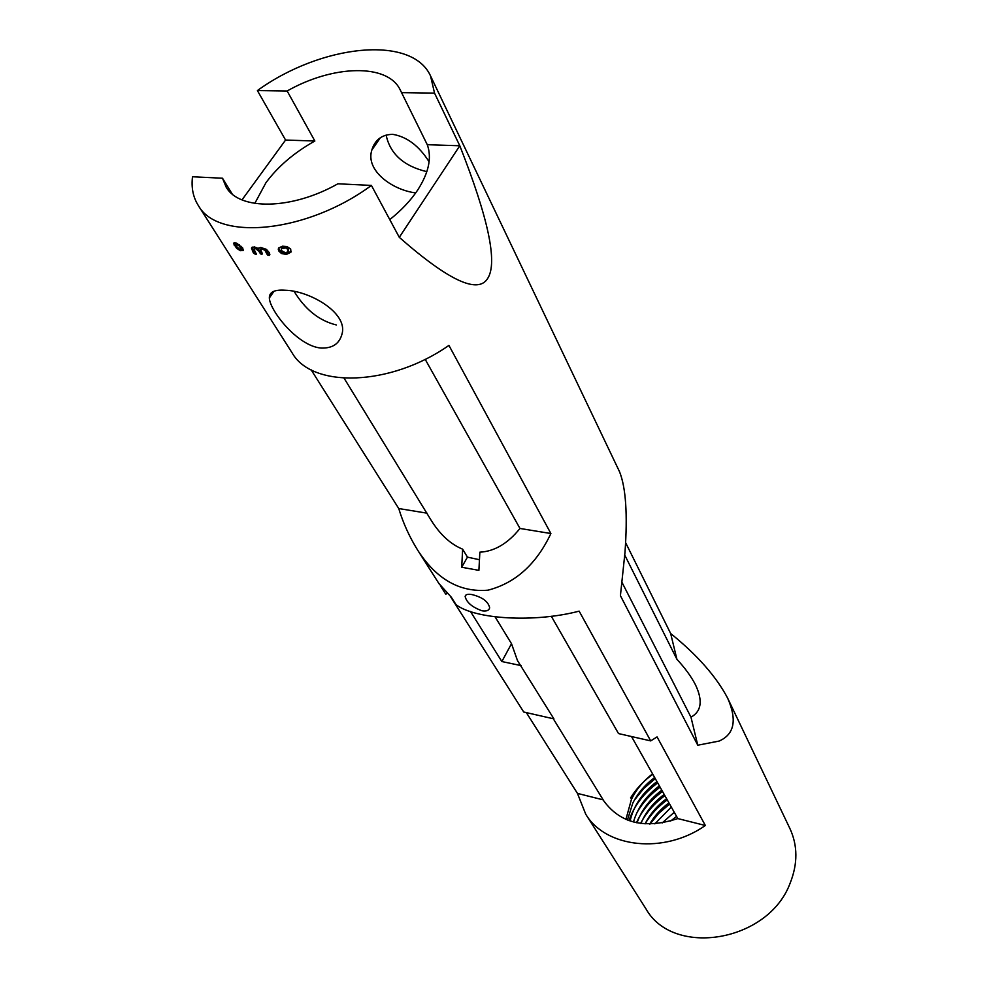 <?xml version="1.0" encoding="UTF-8"?>
<svg xmlns="http://www.w3.org/2000/svg" width="988" height="988" viewBox="0 0 988 988"><rect width="100%" height="100%" fill="white"/><g stroke="black" fill="none" stroke-linecap="round" stroke-linejoin="round"><path stroke-width="1.48" d="M654.636 777.507C644.929 784.793 637.643 793.364 632.752 803.244L627.417 820.04M482.082 610.806C486.504 611.486 489.023 610.485 489.665 607.818C488.368 601.643 482.49 597.234 472.054 594.591C467.744 593.813 465.447 594.467 465.15 596.53C466.583 602.495 472.227 607.25 482.082 610.806M285.273 290.237C309.442 290.781 348.109 312.776 342.033 333.919C339.477 343.775 332.462 348.48 320.989 348.048C297.66 346.158 269.761 310.565 269.341 297.993C269.218 292.053 274.528 289.459 285.273 290.237M429.101 161.797C419.036 145.866 406.908 136.715 392.705 134.331C381.862 134.578 374.897 139.839 371.809 150.102C365.276 170.726 392.606 190.079 415.713 192.907M386.11 135.035C390.124 153.918 403.697 166.12 426.841 171.665M727.946 698.775L789.844 828.413C797.785 845.456 797.872 863.71 790.128 883.186C768.442 942.107 673.063 957.705 645.905 908.762L645.572 908.244M254.793 203.417L265.957 182.694C277.974 166.453 294.276 152.56 314.863 141.012L285.569 140.049L257.399 90.563C321.026 44.509 411.897 34.469 430.546 75.94L434.535 93.107L459.803 145.767C488.331 218.2 497.693 262.326 487.862 278.134C478.39 294.498 448.873 280.888 399.288 237.33L371.414 185.423C306.947 233.032 218.076 241.418 198.353 205.566C193.117 197.316 191.166 187.72 192.499 176.766L222.498 178.223L232.192 194.006M625.589 542.61L670.654 633.493C697.306 655.056 716.3 676.619 727.662 698.17C737.246 720.03 734.405 734.331 719.128 741.062L697.775 745.211L620.415 595.69L624.972 552.601C627.713 514.575 625.898 487.615 619.538 471.733L430.78 76.434M336.303 324.941C319.285 320.779 305.255 309.627 294.202 291.509M551.304 616.24L618.513 733.578L650.709 740.901L657.057 736.9L705.346 825.486C664.232 854.484 605.755 847.914 585.761 814.26L577.449 793.401L526.345 712.607M631.517 736.529L677.817 818.583C645.003 829.191 620.378 823.362 603.927 801.095L553.28 718.733M450.528 596.604L523.726 712.015L553.91 718.881L517.502 660.626L511.5 643.682L501.855 661.54L521.17 665.628M495.112 616.907L511.5 643.682M479.464 559.727L467.46 557.133L462.631 549.167C450.689 544.302 440.216 534.718 431.225 520.404L344.083 378.194M425.173 359.299L519.972 528.457C507.869 543.499 494.494 551.403 479.859 552.181L478.896 570.36L461.705 567.248L462.631 549.167M314.863 141.012L287.15 90.982C333.067 64.862 387.666 63.244 400.226 89.908L427.273 144.705C431.991 157.672 428.767 172.826 417.603 190.165C410.65 200.552 401.375 210.358 389.766 219.608M371.414 185.423L337.896 183.793C291.67 209.987 239.331 210.605 226.141 187.09L222.498 178.223M625.91 819.423L631.418 799.415C636.235 789.498 643.287 780.989 652.574 773.851M624.787 555.157L676.928 659.329C685.067 668.086 691.267 676.595 695.503 684.857C702.974 700.653 701.455 711.422 690.97 717.165L622.094 582.562M427.125 513.192L398.744 508.536L311.134 369.808M291.88 352.494L292.226 353.049C312.381 388.482 390.544 386.382 448.923 345.392L550.896 533.532C536.385 564.197 515.427 583.068 488.023 590.169C459.926 592.602 436.498 579.301 417.726 550.242C409.538 537.114 403.215 523.22 398.744 508.536M550.896 533.532L519.972 528.457M282.469 246.197L287.039 246.58L290.694 249.038L290.867 252.236L286.384 254.447L281.432 253.508L278.777 250.964L278.258 249.198L278.641 248.025L282.469 246.197M253.336 252.854L251.471 248.124L254.262 246.864L258.473 248.544L260.709 247.457L266.427 249.359L269.415 252.829L269.86 254.781L269.045 255.484L267.402 254.867L264.883 250.223L261.536 248.853L260.622 249.519L262.462 253.953L260.597 253.928L258.745 251.076L255.225 248.396L253.928 249.137L256.448 254.188L255.608 254.459L253.336 252.854L254.077 251.915L252.236 247.049M236.008 242.937L242.64 247.877L243.283 250.458L240.331 250.693L236.601 248.272L233.489 243.419L236.008 242.937M650.709 740.901L579.141 611.14C534.804 622.835 475.105 619.402 456.061 604.693L451.355 597.271L438.857 583.439M440.339 585.674L445.798 594.245L446.996 593.455M470.473 611.486L501.855 661.54M287.15 90.982L257.399 90.563M434.535 93.107L401.424 92.637M705.346 825.486L677.817 818.583M603.186 799.86L577.449 793.401M399.288 237.33L459.803 145.767L427.273 144.705M285.569 140.049L241.998 199.885M467.46 557.133L461.705 567.248M690.97 717.165L697.775 745.211M670.654 633.493L676.928 659.329M671.309 807.035L654.859 823.869M668.95 802.861C660.886 808.876 654.476 815.94 649.684 824.054M666.579 798.662C657.094 805.776 649.931 814.186 645.078 823.893C650.573 814.606 657.971 806.603 667.246 799.86M664.195 794.438C653.377 802.589 645.609 812.26 640.903 823.461M661.787 790.178C649.746 799.28 641.496 810.172 637.05 822.819M659.366 785.892C646.164 795.896 637.532 807.937 633.456 821.991M656.934 781.57C642.608 792.45 633.666 805.591 630.097 821.003M676.558 816.36L670.679 821.016M674.261 812.272L662.121 822.992M669.605 804.022L658.811 813.285L650.005 824.054M664.887 795.661C654.266 803.417 646.177 812.667 640.595 823.424M662.503 791.45C650.635 800.144 641.953 810.568 636.47 822.708M660.108 787.189C650.326 794.29 642.62 802.738 637.013 812.519M657.687 782.916C643.583 793.315 634.012 805.887 628.973 820.608M655.254 778.606L643.694 788.56L634.382 800.157M652.809 774.271C643.583 780.94 636.161 788.819 630.542 797.934M243.394 250.112L240.319 249.421M240.331 250.693L241.208 249.803M236.601 248.272L237.219 247.679M235.428 244.913L234.415 242.616M234.242 245.382L235.156 244.505M241.109 248.507L241.974 248.05L241.467 246.432M237.132 243.394L236.416 243.579M241.974 248.05L241.109 248.964L238.775 245.432L235.589 244.407L235.774 245.716L239.504 249.223L241.109 248.964M241.443 246.407L240.59 247.309M239.454 244.74L238.775 245.432M237.725 243.678L236.959 244.468M236.49 243.517L235.589 244.407M258.473 248.544L259.041 247.729M269.835 254.521L268.02 253.916L265.5 249.26L262.178 247.902L261.03 248.914M269.045 255.484L269.65 254.534M268.094 255.312L268.699 254.361M267.402 254.867L268.02 253.916M267.353 254.731L267.958 253.78M266.624 252.422L267.229 251.458M264.883 250.223L265.5 249.26M261.536 248.853L262.178 247.902M261.659 254.348L262.277 253.471M262.228 253.385L255.929 247.457L254.459 248.457M260.597 253.928L261.277 252.977M258.745 251.076L259.436 250.137M255.225 248.396L255.929 247.457M255.608 254.459L256.201 253.718M255.941 253.434L254.077 251.915M290.867 252.236L291.238 251.285L286.804 253.496L281.901 252.545L279.246 250.001L278.789 247.815M286.384 254.447L286.804 253.496M281.432 253.508L281.901 252.545M278.777 250.964L279.246 250.001M281.753 247.63L281.098 250.359L285.631 252.891L288.138 251.471L288.274 248.519L286.199 247.012L283.815 246.802L281.271 248.618M288.274 248.519L287.891 249.47L285.804 247.963L281.308 248.581M288.138 251.471L287.891 249.47M286.199 247.012L285.804 247.963M283.815 246.802L283.395 247.753M260.091 253.249L260.77 252.298M645.905 908.762L585.761 814.26M439.215 583.994L417.726 550.242M292.226 353.049L198.353 205.566M371.809 150.102L380.454 137.616M269.341 297.993L274.022 291.225M465.15 596.53L466.04 594.949M234.304 242.616L233.489 243.419M241.986 247.914L241.121 248.815M251.471 248.124L252.212 247.173M278.727 248.235L278.258 249.198M288.669 249.816L288.286 250.754"/></g></svg>
